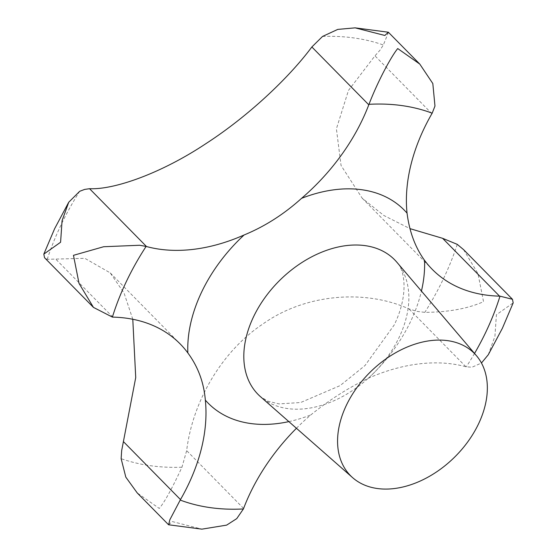 <?xml version="1.0" encoding="UTF-8"?>
<svg xmlns="http://www.w3.org/2000/svg" width="557" height="557" viewBox="0 0 557 557"><rect width="100%" height="100%" fill="white"/><g stroke="black" fill="none" stroke-linecap="round" stroke-linejoin="round"><path stroke-width="0.42" stroke-dasharray="2.79 2.09" d="M296.435 428.277A174.014 119.783 -44.6 0 1 310.806 414.923C329.354 399.905 348.515 387.693 368.281 378.273A174.014 119.783 -44.6 0 1 465.875 366.715A41.761 28.748 135.4 0 0 466.293 366.819L471.974 367.244L481.457 363.011M488.273 354.753L494.929 336.324L496.412 314.754L513.178 302.883M388.487 32.292L383.348 44.985L379.992 50.2L374.965 55.839L348.466 90.422L336.4 128.827L341.051 165.478L362.21 198.215L383.87 215.503L409.987 228.642M463.549 249.606L477.976 273.619L483.532 301.671C467.922 308.627 448.35 312.192 424.824 312.359L416.984 311.391L408.942 308.884C364.529 288.881 304.964 294.019 263.022 323.909C221.143 351.662 192.471 402.265 186.665 450.627L181.951 467.226C172.19 488.287 164.628 502.031 159.267 508.444L137.21 492.91M132.782 319.265L124.044 293.017L110.223 272.881L84.852 258.323L47.234 259.311L44.525 257.696M168.646 524.778L172.141 521.526L201.899 529.15M474.536 353.444A236.662 162.909 -44.6 0 1 466.293 366.819M47.234 259.311A251.764 173.304 -44.6 0 1 61.019 224.965A251.764 173.304 -44.6 0 1 79.672 191.309M322.538 36.442A251.764 173.304 -44.6 0 1 383.348 44.985M457.255 244.356A251.764 173.304 -44.6 0 1 443.469 278.702A251.764 173.304 -44.6 0 1 424.824 312.359M396.876 262.243A95.874 65.998 -44.6 0 1 399.153 337.319A95.874 65.998 -44.6 0 1 260.398 396.605L267.924 401.193L279.064 403.909L300.689 402.509L340.09 385.618L365.002 365.531L394.252 324.919C409.165 294.075 404.528 269.525 396.876 262.243M368.281 378.273A137.586 94.704 135.4 0 0 410.69 321.312A137.586 94.704 135.4 0 0 421.433 291.088M112.841 317.114L55.916 259.29M243.597 508.457L186.665 450.627M431.898 113.67L374.965 55.839M465.875 366.715L408.942 308.884M181.951 467.226A251.764 173.304 -44.6 0 1 121.141 458.683M288.853 421.614A137.586 94.704 135.4 0 0 310.806 414.923M362.21 198.222L432.19 269.296M110.223 272.881L180.196 343.961"/><path stroke-width="0.84" d="M481.457 363.011L488.273 354.753L502.386 328.275L513.178 302.883L512.475 299.304L499.998 296.157A41.761 28.748 135.4 0 0 499.538 296.143A174.014 119.783 -44.6 0 1 432.19 269.296A174.014 119.783 -44.6 0 1 424.538 260.328C415.243 247.426 409.416 231.698 407.049 213.15A174.014 119.783 -44.6 0 1 431.898 113.67A41.761 28.748 135.4 0 0 432.176 113.189L434.975 106.053L432.817 83.536L419.79 64.09L397.733 48.556C392.184 55.136 378.878 78.711 368.978 104.305A41.761 28.748 135.4 0 0 368.79 104.8A174.014 119.783 -44.6 0 1 301.574 198.334C283.924 214.257 264.763 226.476 244.105 234.977A174.014 119.783 -44.6 0 1 146.505 246.542A41.761 28.748 135.4 0 0 146.094 246.431L139.661 245.254L103.63 246.737L73.468 255.329L79.031 283.395L93.451 307.394L112.389 317.1A41.761 28.748 135.4 0 0 112.841 317.114A174.014 119.783 -44.6 0 1 180.196 343.961A174.014 119.783 -44.6 0 1 187.848 352.929C198.034 366.736 203.862 382.464 205.338 400.107A174.014 119.783 -44.6 0 1 180.482 499.587A41.761 28.748 135.4 0 0 180.21 500.068L169.815 519.82L168.646 524.778L201.899 529.15L226.622 525.126L236.753 518.616L243.402 508.945A41.761 28.748 135.4 0 0 243.597 508.457A174.014 119.783 -44.6 0 1 296.435 428.277M93.451 307.394L44.525 257.696L43.822 254.117L60.588 242.246L62.064 220.697L68.727 202.247L79.672 191.309L84.678 189.401L89.573 188.712C115.403 189.84 162.818 172.357 205.916 143.643C248.199 116.302 288.867 77.883 311.857 46.976L322.538 36.442L337.751 29.403L355.101 27.85L384.859 35.474L388.354 32.222L419.79 64.09M409.987 228.642L442.606 238.312L457.255 244.356L463.549 249.606L512.475 299.304M346.37 405.28A87.01 59.891 -44.6 0 1 410.37 345.765A87.01 59.891 -44.6 0 1 476.472 355.721A87.01 59.891 -44.6 0 1 478.547 423.849A87.01 59.891 -44.6 0 1 352.623 477.655A87.01 59.891 -44.6 0 1 346.37 405.28M168.513 524.708L137.21 492.91L125.812 477.133L121.141 458.683L121.67 450.592L135.727 377.555L132.782 319.265M499.998 296.157A236.662 162.909 -44.6 0 1 485.941 331.881A236.662 162.909 -44.6 0 1 474.536 353.444M352.623 477.655L260.398 396.605A95.874 65.998 -44.6 0 1 253.512 316.856A95.874 65.998 -44.6 0 1 324.028 251.27A95.874 65.998 -44.6 0 1 396.876 262.243L476.472 355.721M244.105 234.977A137.586 94.704 135.4 0 0 201.69 291.945A137.586 94.704 135.4 0 0 187.848 352.929M407.049 213.15A137.586 94.704 135.4 0 0 301.574 198.334M421.433 291.088A137.586 94.704 135.4 0 0 424.538 260.328M112.389 317.1A236.662 162.909 -44.6 0 1 126.439 281.376A236.662 162.909 -44.6 0 1 146.094 246.431M499.538 296.143L442.606 238.312M368.79 104.8L311.857 46.976M146.505 246.542L89.573 188.712M180.482 499.587L123.557 441.757M243.402 508.945A236.662 162.909 -44.6 0 1 180.21 500.068M368.978 104.305A236.662 162.909 -44.6 0 1 432.176 113.189M205.338 400.107A137.586 94.704 135.4 0 0 288.853 421.614M68.727 202.247L54.614 228.725L43.822 254.117M388.354 32.222L355.101 27.85"/></g></svg>
